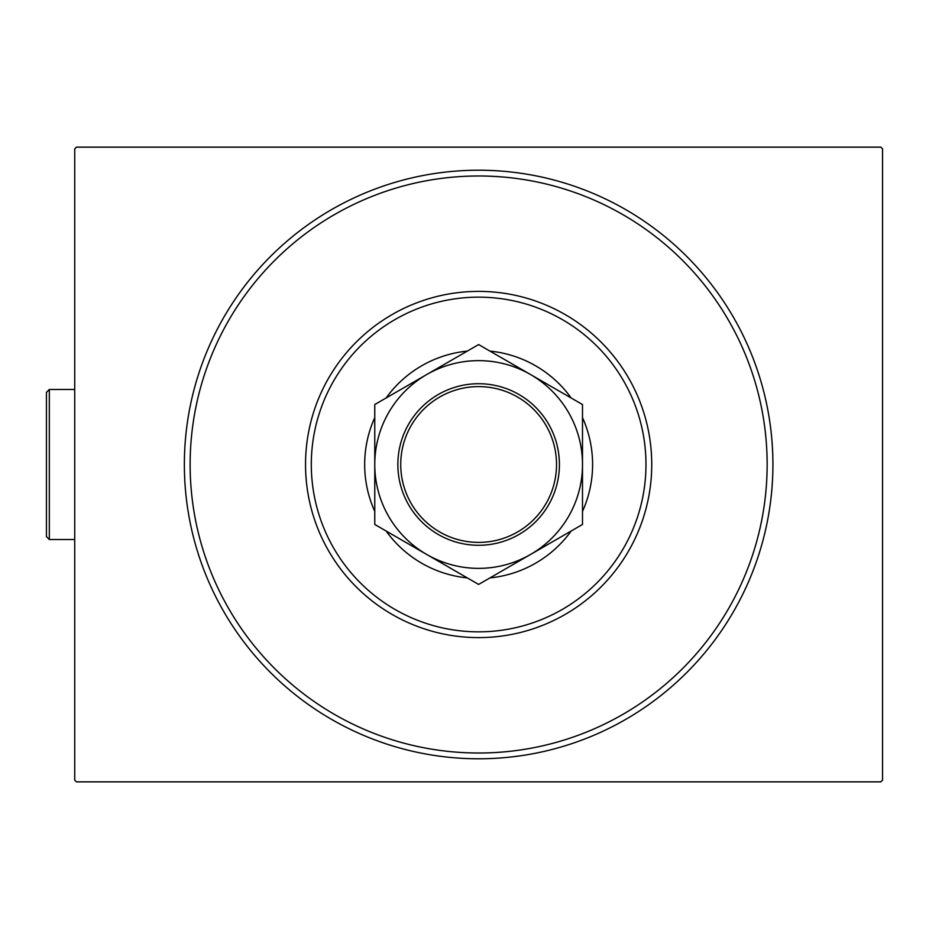<?xml version="1.0" encoding="UTF-8"?>
<svg xmlns="http://www.w3.org/2000/svg" width="929" height="929" viewBox="0 0 929 929"><rect width="100%" height="100%" fill="white"/><g stroke="black" fill="none" stroke-linecap="round" stroke-linejoin="round"><path stroke-width="1.39" d="M772.916 464.5A294.284 294.284 0 0 1 478.632 758.784A294.284 294.284 0 0 1 184.36 464.5A294.284 294.284 0 0 1 478.632 170.216A294.284 294.284 0 0 1 772.916 464.5M190.131 464.5A288.513 288.513 0 0 0 478.632 753.013A288.513 288.513 0 0 0 767.145 464.5A288.513 288.513 0 0 0 478.632 175.987A288.513 288.513 0 0 0 190.131 464.5M76.457 147.142L880.82 147.142L882.55 148.872L882.55 780.128L880.82 781.858L76.457 781.858L74.726 780.128L74.726 148.872L76.457 147.142M311.61 454.374A167.336 167.336 0 0 0 468.506 631.534A167.336 167.336 0 0 0 645.667 474.626A167.336 167.336 0 0 0 488.759 297.466A167.336 167.336 0 0 0 311.61 454.374M651.426 474.974A173.108 173.108 0 0 1 468.158 637.294A173.108 173.108 0 0 1 305.85 454.026A173.108 173.108 0 0 1 489.118 291.706A173.108 173.108 0 0 1 651.426 474.974M582.495 511.403A113.965 113.965 0 0 0 582.495 417.597M571.184 398.007A113.965 113.965 0 0 0 489.955 351.104M467.322 351.104A113.965 113.965 0 0 0 386.092 398.007M374.77 417.597A113.965 113.965 0 0 0 374.77 511.403M766.622 481.965A288.513 288.513 0 0 1 461.179 752.478A288.513 288.513 0 0 1 190.654 447.035A288.513 288.513 0 0 1 496.098 176.522A288.513 288.513 0 0 1 766.622 481.965M386.092 530.993A113.965 113.965 0 0 0 467.322 577.896M489.955 577.896A113.965 113.965 0 0 0 571.184 530.993M400.736 464.5A77.897 77.897 0 0 0 478.632 542.397A77.897 77.897 0 0 0 556.529 464.5A77.897 77.897 0 0 0 478.632 386.603A77.897 77.897 0 0 0 400.736 464.5M559.421 464.5A80.788 80.788 0 0 1 478.632 545.288A80.788 80.788 0 0 1 397.856 464.5A80.788 80.788 0 0 1 478.632 383.712A80.788 80.788 0 0 1 559.421 464.5M374.77 511.031L374.77 524.467L478.632 584.434L530.564 554.45A103.862 103.862 0 0 0 530.564 374.55A103.862 103.862 0 0 0 374.77 464.5A103.862 103.862 0 0 0 530.564 554.45L582.495 524.467L582.495 499.616M582.495 457.068L582.495 453.387M582.495 442.518L582.495 435.387M582.495 431.869L582.495 404.533L478.632 344.566L374.77 404.533L374.77 433.669M374.77 468.216L374.77 475.613M374.77 482.883L374.77 507.594M374.77 442.309L374.77 459.994M374.77 404.533L374.77 524.467M426.701 554.45L478.632 584.434M582.495 524.467L582.495 404.533M49.33 539.517L46.45 536.625L46.45 392.375L49.33 389.483L49.33 539.517L74.726 539.517M49.33 389.483L74.726 389.483"/></g></svg>
